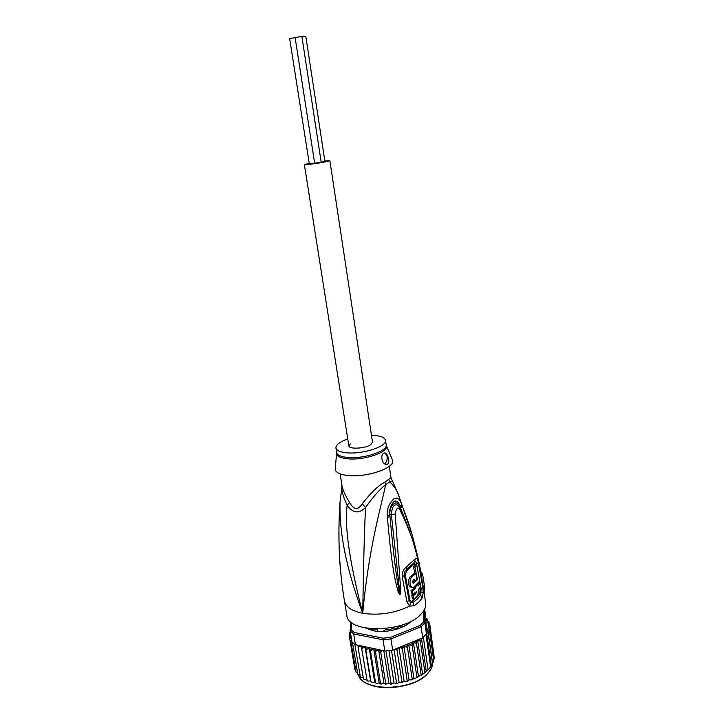<?xml version="1.0" encoding="UTF-8"?>
<svg xmlns="http://www.w3.org/2000/svg" width="724" height="724" viewBox="0 0 724 724"><rect width="100%" height="100%" fill="white"/><g stroke="black" fill="none" stroke-linecap="round" stroke-linejoin="round"><path stroke-width="1.09" d="M314.65 163.172L309.311 163.877L289.663 38.634L295.13 37.594M301.899 36.616L305.799 36.254L324.913 161.38L321.194 162.122M321.212 162.221L314.659 163.235L295.111 37.503L301.872 36.453L321.212 162.221M372.507 442.156L370.733 444.654C365.294 448.618 348.814 449.468 348.85 445.821C348.814 449.468 365.294 448.618 370.733 444.654L372.507 442.156L329.873 160.656L324.841 160.927M309.229 163.352L304.37 164.61C303.818 165.289 321.375 162.855 327.655 161.371L329.873 160.656M350.733 443.242L348.85 445.821L304.37 164.61M394.091 627.934L392.417 628.341L394.091 627.934L396.526 628.595L396.616 629.21M392.417 628.341L390.317 629.627M390.535 630.215L391.449 630.468M395.684 629.482L396.526 628.595M423.269 611.481L423.649 621.907L424.87 622.875L421.097 626.703L422.707 637.799L420.273 640.785L417.712 640.84L416.472 643.211L413.476 642.939L418.454 676.451L423.241 673.89L429.314 668.65L433.767 661.247M365.91 628.124L373.448 630.74C385.738 633.319 403.947 628.848 410.843 621.626L411.368 621.083M366.588 628.495L365.946 628.133M422.707 637.799L426.481 633.753L425.757 616.776L424.653 609.092M351.049 622.088L350.154 630.93L351.973 641.871L354.86 644.532L384.797 650.966L392.661 650.134L390.924 638.921L421.097 626.703L420.201 625.4L390.453 637.419L390.924 638.921L383.041 639.763L383.249 638.188L354.271 632.505L353.656 633.962L350.154 630.93L351.068 629.744L351.774 622.658M423.649 621.907L420.201 625.4M354.271 632.505L351.068 629.744M384.797 650.966L383.041 639.763L353.656 633.962L355.475 644.966M390.453 637.419L383.249 638.188M424.354 609.699L424.87 622.875L426.463 633.916M392.661 650.134L420.327 638.776L413.82 642.858M422.038 638.351L420.327 638.776M411.332 621.101L410.825 621.644M425.821 618.296L427.332 619.074M427.658 620.64L427.232 619.011L425.92 620.242L428.898 621.617M351.692 640.197L350.787 640.957L351.502 639.066M382.073 650.405L380.724 652.053L378.616 649.709L376.761 650.369L375.484 651.853L373.801 649.347L371.855 649.89L370.507 651.274L369.285 648.632L367.285 649.039L365.901 650.315L365.149 647.573L363.131 647.844L361.738 649.021L361.457 646.197L359.466 646.333L358.09 647.392L358.108 645.509M408.861 644.776L413.893 678.343L415.766 678.08L416.879 677.067L412.164 645.41L408.861 644.776L407.44 647.365L403.956 646.27L402.372 649.012L400.806 647.826L398.978 647.555L397.069 650.324L395.44 648.994M429.196 623.473L428.825 621.518L427.232 622.54L429.766 624.36L428.174 624.984L429.902 627.111L428.391 627.59L426.4 632.495M434.047 656.062L429.766 624.36M412.164 645.41L413.304 643.12L410.001 644.659M428.065 669.591L423.359 637.229M430.635 666.768L425.974 634.514M432.554 663.872L428.074 632.686L426.653 633.265L431.377 666.035M426.653 633.265L426.481 633.753M433.785 660.94L429.341 629.88L427.875 630.332L432.608 663.284M427.875 630.332L428.074 632.686M417.712 640.84L422.617 674.225M421.124 674.795L416.472 643.211M424.879 672.288L420.273 640.785M421.486 638.622L426.3 671.61M429.341 629.88L428.481 627.753M350.507 633.084L349.611 632.667L349.773 634.333M349.565 632.749L350.235 631.446M350.932 635.627L349.276 635.572L349.674 638.161M349.267 635.654L350.579 633.5M351.321 637.944L349.692 638.423L351.013 636.115M366.516 628.224L370.498 629.898L373.412 628.984L377.032 629.672L377.62 630.052L377.367 631.219L383.059 631.391L385.023 629.916L389.295 629.455L391.177 630.523L396.933 629.12L397.376 627.482L401.078 625.998L403.974 626.287L408.146 623.717L407.132 623.083M356.027 672.107L350.787 640.957M355.937 671.854L357.511 673.039M357.9 674.714L352.416 642.369M357.728 674.352L359.982 675.474M360.389 677.049L354.86 644.532M360.172 676.632L360.878 677.383L363.068 677.61M363.466 679.076L358.09 647.392M363.24 678.669L364.1 679.42L366.715 679.402M367.186 680.868L361.738 649.021M366.878 680.397L367.837 681.121L370.561 680.868L371.023 681.8L365.901 650.315M365.149 647.573L370.561 680.868M371.023 681.8L372.055 682.47L374.679 682.017L369.285 648.632M374.679 682.017L375.602 682.841L370.507 651.274M375.602 682.841L376.661 683.456L379.168 682.813L380.263 683.927L380.543 683.492L381.584 684.044L383.937 683.239L385.331 684.225L388.915 683.284L390.58 684.126L394.001 682.949L397.386 683.429L399.105 682.234L401.214 682.75L404.11 681.157L406.408 681.492L407.196 680.75L402.372 649.012M373.801 649.347L379.168 682.813M378.616 649.709L383.937 683.239M380.543 683.492L375.484 651.853M383.801 650.758L388.915 683.284M385.747 683.746L380.724 652.053M388.96 650.623L394.001 682.949M391.114 683.592L385.992 650.885M394.055 649.564L399.105 682.234M396.553 683.031L391.476 650.306M398.978 647.555L404.11 681.157M401.947 682.08L397.069 650.324M429.902 627.111L434.328 658.044L433.622 659.836M407.196 680.75L407.874 681.058L409.042 679.863L411.304 679.908L412.209 679.067L407.44 647.365M403.956 646.27L409.042 679.863M412.209 679.067L412.97 679.275L413.893 678.343M416.879 677.067L418.454 676.451M354.841 669.275L349.692 638.423M354.823 669.193L355.665 670.234M341.972 485.252L341.828 486.311C341.375 490.447 343.149 496.8 347.158 505.361C352.977 513.262 359.122 513.949 365.575 507.434C373.846 495.94 380.543 488.41 385.657 484.836L384.987 482.148L390.969 477.569L389.295 466.256M392.345 481.632L392.082 481.17L389.539 481.949L388.815 479.315M340.126 473.867L342.045 485.723C342.669 489.596 345.14 495.153 349.466 502.402C351.774 506.275 353.936 508.293 355.955 508.447C357.928 508.782 360.018 507.234 362.217 503.804C371.258 492.266 378.851 485.044 384.987 482.148M347.764 438.961C339.782 441.794 335.836 444.798 335.936 447.984C336.542 450.59 340.271 452.21 347.113 452.835C363.059 454.391 387.349 446.319 385.467 440.319C384.77 437.567 380.851 435.929 373.702 435.386L371.466 435.296M384.806 453.034C387.937 455.776 388.037 459.396 385.105 463.903L384.887 464.039M383.666 453.396L383.973 453.215C386.933 451.052 390.752 461.894 387.612 464.102L387.25 464.31C382.344 465.867 379.874 454.726 383.666 453.396M417.422 579.689L413.621 583.209C412.427 582.739 412.327 581.689 413.323 580.069L414.219 579.336L414.635 581.58L416.952 579.327L415.811 573.345L412.589 576.313C408.68 578.892 409.332 588.648 413.594 587.309L419.775 581.055L416.608 564.675L414.924 566.964L417.422 579.689L416.725 579.58M418.146 586.015L417.893 584.53L415.576 586.802L415.838 588.295L412.463 590.865L413.033 594.241L416.4 591.653L415.757 593.888L413.277 595.734L413.802 599.047L416.273 597.191C417.92 595.436 418.553 593.019 418.164 589.96L420.716 586.612L420.155 583.273L418.146 586.015M386.218 445.278L392.607 460.301C395.503 467.704 367.014 477.686 348.181 475.532C340.027 474.645 335.692 472.537 335.167 469.197L335.303 467.876M392.607 460.301L392.082 459.079M414.924 566.964L413.495 566.747L414.807 573.191M412.734 582.612L414.047 581.49M413.033 580.395L413.214 581.354L414.635 581.58M411.929 587.137C407.748 588.096 407.35 578.539 411.16 576.096L414.381 573.127L415.811 573.345M413.495 566.747L415.151 564.458L416.608 564.675M417.748 584.503L418.707 583.046L420.155 583.273M417.178 584.413L417.893 584.53M414.725 586.666L415.576 586.802M414.228 587.028L414.409 588.06L415.838 588.295M412.463 590.865L411.006 590.63L414.409 588.06M411.006 590.63L411.585 594.006L413.033 594.241M414.798 592.974L414.327 593.653L415.757 593.888M413.277 595.734L411.829 595.49L414.327 593.653M411.829 595.49L412.354 598.802L413.802 599.047M341.782 488.021L340.027 502.23C339.447 526.312 343.049 559.779 362.733 613.273C349.547 562.249 344.353 526.276 347.158 505.361L349.466 502.402M415.802 564.557L414.526 563.643L406.743 570.684L405.196 574.621L409.829 599.553C410.191 601.065 411.033 601.526 412.354 600.938L412.979 602.54L410.481 602.658L409.621 606.115L407.006 602.051L402.291 577.073C401.793 572.63 403.368 569.046 407.006 566.331L415.051 559.1C416.454 557.308 417.531 558.457 418.291 562.548L422.771 587.01L423.196 593.01L422.137 598.087L418.924 602.015L414.246 605.753L409.621 606.115C394.68 613.255 379.05 615.644 362.733 613.273C363.475 564.385 364.416 529.099 365.575 507.434L362.217 503.804M419.133 582.042L419.323 583.137M420.065 587.635L419.965 593.635L420.689 595.11L421.133 588.775L416.653 564.231C416.182 561.878 415.531 561.191 414.707 562.15L414.526 563.643M402.137 505.678C406.988 518.149 410.336 527.923 412.182 534.991C420.508 566.032 419.82 568.041 420.789 571.625L417.911 559.236C415.295 550.819 414.399 539.606 400.055 510.103C397.865 506.818 396.245 508.121 395.186 513.995L400.716 590.015C400.625 593.182 400.318 594.676 399.793 594.485L398.336 592.449L395.34 580.838C393.675 571.689 391.159 560.195 387.403 517.398L387.25 515.633C386.616 509.56 388.824 503.931 393.865 498.746C397.494 497.18 400.064 499.026 401.558 504.284L402.137 505.678L400.644 508.112L399.992 506.773C397.376 498.537 389.078 504.746 389.847 514.836C389.041 510.085 390.471 505.542 394.109 501.189C396.951 500.465 398.933 502.302 400.064 506.7L409.929 531.769M387.25 515.633L389.82 514.845L390.01 516.592L389.82 514.845L391.376 514.601L399.485 590.187L399.802 594.241L399.205 591.915L399.802 594.241L399.485 590.187L400.716 590.015M398.336 592.449L399.205 591.915L397.177 579.996C395.82 570.756 393.928 559.1 390.01 516.592L387.403 517.398M399.06 506.728L397.223 504.936C393.856 504.085 391.91 507.307 391.376 514.601L395.186 513.995M421.296 574.449L421.187 573.987M410.481 602.658L409.069 600.296L404.417 575.345C404.083 572.811 404.897 570.784 406.834 569.245L414.707 562.15L415.051 559.1M338.977 525.027C338.696 561.227 340.751 569.643 341.14 576.494M401.558 504.284L399.576 507.47M400.055 510.103L400.01 508.212M420.671 571.508L420.563 571.01M421.278 574.34L417.096 555.688L412.037 538.004L400.218 508.628L397.223 504.936L399.005 506.655M421.332 592.223L423.196 593.01L423.603 588.721L420.762 571.888M342.045 485.723L340.027 502.23C337.637 536.104 339.113 569.019 344.452 600.974C345.701 606.938 351.792 611.038 362.733 613.273C368.833 547.19 380.399 509.723 385.657 484.836L389.539 481.949C392.978 484.546 395.784 488.32 397.965 493.252L412.182 534.991L420.789 571.643M421.332 574.639L422.617 574.34L424.843 588.06L423.558 588.368M420.744 571.408L422.617 574.34M423.296 586.603L424.327 586.359M390.969 477.569L399.711 497.705M424.056 591.879L424.843 588.06M423.603 588.721L425.658 603.092C426.164 606.83 424.517 610.622 420.734 614.477C404.001 633.138 347.384 633.328 346.841 615.291L344.452 600.974M427.92 673.266C413.205 691.375 363.529 692.352 358.48 675.184C363.819 692.262 413.54 690.94 428.083 672.922L428.21 672.768C431.015 669.591 432.518 666.379 432.717 663.148C432.536 666.424 431.033 669.7 428.201 672.958M425.993 618.314L426.726 619.264M359.466 646.333L358.081 645.609M363.131 647.844L361.529 647.247M367.285 649.039L365.484 648.577M371.855 649.89L369.883 649.573M376.761 650.369L374.661 650.215M381.91 650.487L379.72 650.487M397.82 648.568L395.612 649.03M428.753 625.409L428.554 627.418M428.472 623.02L428.708 624.441M427.558 620.622L428.056 621.699M403.069 647.175L400.806 647.826M408.3 645.365L405.666 646.333M350.28 632.885L350.38 632.314M350.199 635.31L350.181 633.862M350.742 637.79L350.416 636.668M407.187 623.102L407.368 624.278M396.833 628.251L396.96 629.111M377.675 631.247L377.53 630.323M368.045 683.827C383.132 691.719 414.173 686.904 426.174 674.822M406.743 570.684L407.006 566.331M422.137 598.087L420.689 595.11L417.712 598.757L412.979 602.54L414.246 605.753M412.354 600.938L416.861 597.372L419.965 593.635M385.467 440.319L386.462 445.966C388.788 452.057 364.534 460.401 348.262 458.853L347.963 458.835C340.923 458.147 337.167 456.428 336.696 453.667L336.723 452.943M386.136 444.898C388.01 450.934 364.127 459.007 348.144 457.505L347.846 457.487C341.013 456.835 337.293 455.197 336.678 452.554L335.167 469.197M412.897 582.911L413.884 583.064M411.16 576.096L412.589 576.313M420.363 589.499L422.771 587.01M416.128 564.602L418.291 562.548M405.196 574.621L402.291 577.073M409.829 599.553L407.006 602.051M429.305 668.686L430.78 666.894M380.471 683.945L381.005 683.999M385.611 684.225L386.218 684.234M390.924 684.108L391.566 684.062M396.309 683.583L396.96 683.483M401.666 682.651L402.309 682.515M406.897 681.347L407.531 681.166M411.875 679.7L412.562 679.438M416.49 677.736L417.259 677.374M429.015 669.003L427.622 670.397M425.404 672.306L424.454 673.03M421.549 674.994L420.716 675.501M406.843 623.201L407.033 624.504M396.752 628.097L396.906 629.12M377.81 631.256L377.62 630.052M368.29 629.093L368.19 628.477M335.936 447.984L336.678 452.554M385.059 464.129L387.25 464.31M413.621 583.209L413.105 583.128"/></g></svg>
